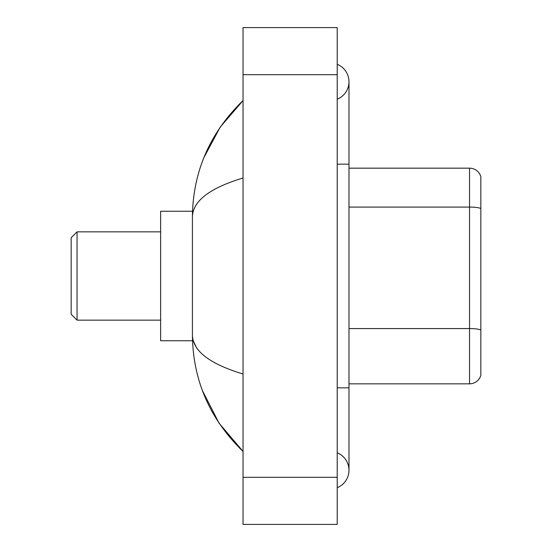 <?xml version="1.0" encoding="UTF-8"?>
<svg xmlns="http://www.w3.org/2000/svg" width="552" height="552" viewBox="0 0 552 552"><rect width="100%" height="100%" fill="white"/><g stroke="black" fill="none" stroke-linecap="round" stroke-linejoin="round"><path stroke-width="0.83" d="M337.217 487.706A18.837 18.837 0 0 0 337.217 452.785A18.837 18.837 0 0 1 337.217 487.706A18.837 18.837 0 0 0 348.988 470.249A18.837 18.837 0 0 1 337.217 487.706M337.217 64.294A18.837 18.837 0 0 1 337.217 99.215A18.837 18.837 0 0 0 337.217 64.294A18.837 18.837 0 0 1 348.988 81.751A18.837 18.837 0 0 0 337.217 64.294M243.039 177.992C209.739 188.032 192.862 200.997 192.413 216.901L192.413 335.098C192.793 350.948 209.663 363.92 243.039 374.008M243.039 524.4L337.217 524.4L337.217 27.6L243.039 27.6L243.039 524.4M192.413 216.901C192.917 171.631 209.794 132.859 243.039 100.588L220.186 127.139L203.874 157.637M202.453 390.685L219.054 423.184L243.039 451.412C209.794 419.14 192.917 380.369 192.413 335.098M195.946 346.635L193.255 340.75M480.84 176.64A11.771 11.771 0 0 0 469.538 168.167A11.771 11.771 0 0 1 480.84 176.64L480.84 375.36A11.771 11.771 0 0 1 469.538 383.833L348.988 383.833M480.84 208.546L480.84 208.546A11.771 2.042 180 0 0 469.538 207.076L469.538 168.167L348.988 168.167M480.84 208.711L480.84 330.041A11.771 2.042 180 0 0 469.538 328.571L469.538 207.076L348.988 207.076M77.045 320.146L77.045 231.854L71.16 237.739L71.16 314.26L77.045 320.146L160.632 320.146M192.517 211.25L160.632 211.25L160.632 340.75L192.517 340.75M337.217 387.842L348.988 387.842L348.988 81.751M337.217 164.158L348.988 164.158M243.039 477.307L337.217 477.307M243.039 74.692L337.217 74.692M469.538 383.833L469.538 328.571L348.988 328.571M348.988 387.842L348.988 470.249M243.039 100.588L238.94 104.542M243.039 451.412L238.94 447.458M77.045 231.854L160.632 231.854"/></g></svg>
